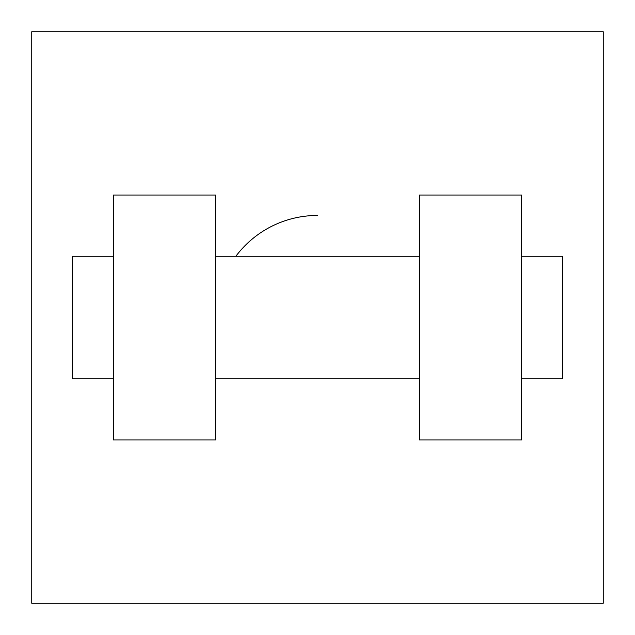 <?xml version="1.0" encoding="UTF-8"?>
<svg xmlns="http://www.w3.org/2000/svg" width="635" height="635" viewBox="0 0 635 635"><rect width="100%" height="100%" fill="white"/><g stroke="black" fill="none" stroke-linecap="round" stroke-linejoin="round"><path stroke-width="0.95" d="M317.5 215.448A102.052 102.052 0 0 0 235.855 256.27M603.25 31.75L603.25 603.25L31.75 603.25L31.75 31.75L603.25 31.75M419.552 195.032L419.552 439.968L521.605 439.968L521.605 195.032L419.552 195.032M215.448 439.968L215.448 195.032L113.395 195.032L113.395 439.968L215.448 439.968M521.605 378.73L562.427 378.73L562.427 256.27L521.605 256.27M113.395 256.27L72.573 256.27L72.573 378.73L113.395 378.73M419.552 256.27L215.448 256.27M419.552 378.73L215.448 378.73"/></g></svg>
